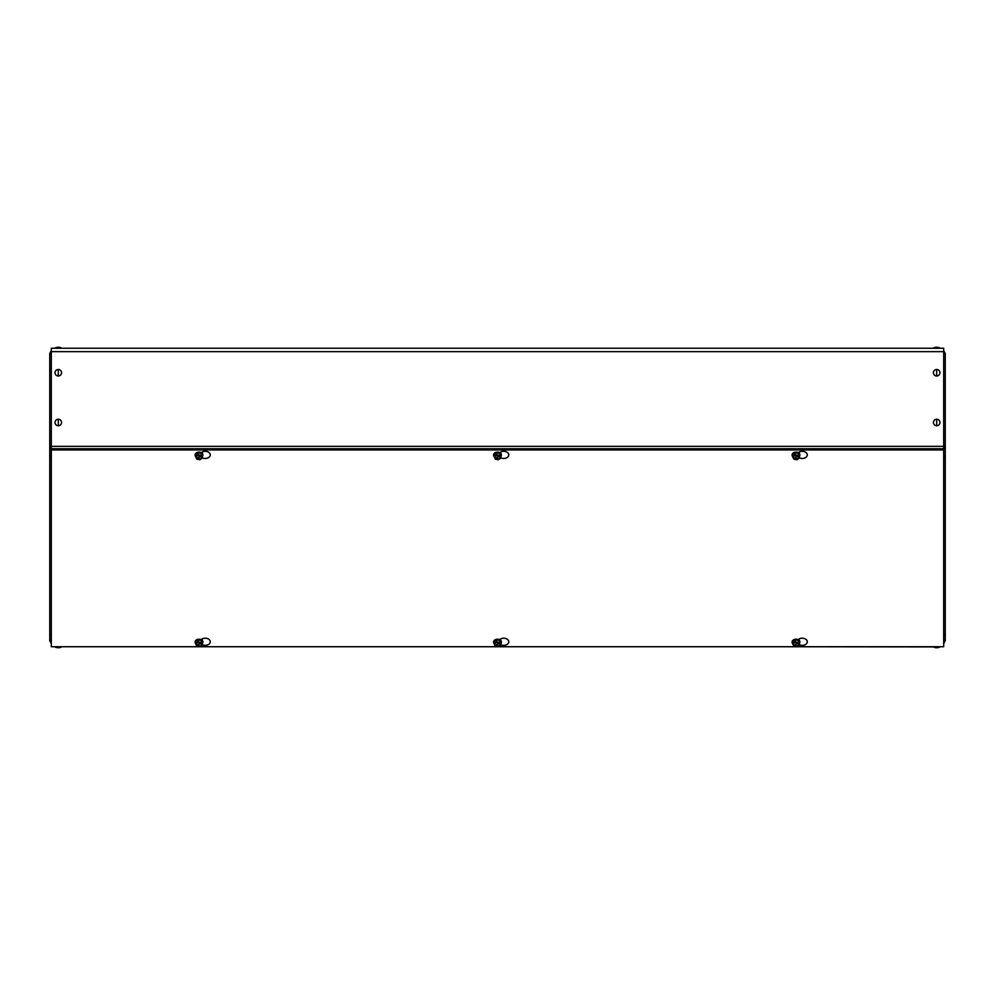 <?xml version="1.0" encoding="UTF-8"?>
<svg xmlns="http://www.w3.org/2000/svg" width="995" height="995" viewBox="0 0 995 995"><rect width="100%" height="100%" fill="white"/><g stroke="black" fill="none" stroke-linecap="round" stroke-linejoin="round"><path stroke-width="1.49" d="M799.022 452.128L799.719 454.106M500.522 452.128L501.219 454.106M202.022 452.128L202.719 454.106M933.447 646.75L939.964 646.924A6.878 6.878 0 0 1 933.447 646.924L797.007 646.75L939.964 646.75M796.659 646.75L498.507 646.75L796.659 646.75M498.159 646.75L200.007 646.75L498.159 646.75M199.659 646.75L51.305 646.75L199.659 646.75M797.032 646.725L943.695 646.725L943.695 348.25L51.305 348.25L51.305 646.725L199.522 646.725M201.127 639.673A5.05 3.57 0 0 1 206.786 638.38A5.05 3.57 0 0 1 210.268 641.775A5.05 3.57 0 0 1 207.632 644.922A5.05 3.57 0 0 1 202.47 644.772M499.627 639.673A5.05 3.57 0 0 1 505.286 638.38A5.05 3.57 0 0 1 508.768 641.775A5.05 3.57 0 0 1 506.132 644.922A5.05 3.57 0 0 1 500.97 644.772M798.127 639.673A5.05 3.57 0 0 1 803.786 638.38A5.05 3.57 0 0 1 807.268 641.775A5.05 3.57 0 0 1 804.632 644.922A5.05 3.57 0 0 1 799.47 644.772M201.264 452.663A5.05 3.57 0 0 1 206.885 451.519A5.05 3.57 0 0 1 210.268 454.889A5.05 3.57 0 0 1 207.632 458.036A5.05 3.57 0 0 1 202.47 457.887M798.264 452.663A5.05 3.57 0 0 1 803.885 451.519A5.05 3.57 0 0 1 807.268 454.889A5.05 3.57 0 0 1 804.632 458.036A5.05 3.57 0 0 1 799.47 457.887M499.764 452.663A5.05 3.57 0 0 1 505.385 451.519A5.05 3.57 0 0 1 508.768 454.889A5.05 3.57 0 0 1 506.132 458.036A5.05 3.57 0 0 1 500.97 457.887M943.695 449.939L51.305 449.939M200.032 646.725L498.022 646.725M498.532 646.725L796.522 646.725M943.695 640.73L945.25 640.73L945.25 456.021L945.25 633.454A3.395 2.4 180 0 1 943.695 635.469M943.695 455.81L945.25 455.81L945.25 448.322L943.695 446.17M943.695 448.322L945.25 448.322L945.25 353.486L943.695 350.638M943.695 643.591L945.25 640.73M945.25 455.81L945.25 456.021A3.395 2.4 0 0 1 943.695 458.036M943.695 352.852L945.25 353.486M51.305 448.322L49.75 448.322L49.75 455.81L51.305 455.81M49.75 455.81L49.75 640.743L51.305 643.591M51.305 640.743L49.75 640.743M51.305 446.158L49.75 448.322L49.75 353.486L51.305 352.852M51.305 635.469A3.395 2.4 180 0 1 49.75 633.454L49.75 456.021A3.395 2.4 0 0 0 51.305 458.036M51.305 350.638L49.75 353.486M933.434 348.076A6.878 6.878 0 0 1 939.952 348.076L933.434 348.25M55.048 348.076A6.878 6.878 0 0 1 61.566 348.076L55.048 348.25M58.295 369.481A3.259 3.259 0 0 1 61.553 372.739A3.259 3.259 0 0 1 58.295 375.998A3.259 3.259 0 0 1 55.036 372.739A3.259 3.259 0 0 1 58.295 369.481L58.295 375.998M936.693 369.481A3.259 3.259 0 0 1 939.952 372.739A3.259 3.259 0 0 1 936.693 375.998A3.259 3.259 0 0 1 933.434 372.739A3.259 3.259 0 0 1 936.693 369.481L936.693 375.998M58.295 419.231A3.259 3.259 0 0 1 61.553 422.489A3.259 3.259 0 0 1 58.295 425.748A3.259 3.259 0 0 1 55.036 422.489A3.259 3.259 0 0 1 58.295 419.231L58.295 425.748M936.693 419.231A3.259 3.259 0 0 1 939.952 422.489A3.259 3.259 0 0 1 936.693 425.748A3.259 3.259 0 0 1 933.434 422.489A3.259 3.259 0 0 1 936.693 419.231L936.693 425.748M61.566 646.924A6.878 6.878 0 0 1 55.048 646.924L61.566 646.75M202.88 455.001A3.881 2.749 180 0 0 202.88 454.902A3.881 2.749 180 0 0 201.749 452.961A3.881 2.749 180 0 0 197.507 452.364A3.881 2.749 180 0 0 195.107 454.902A3.881 2.749 180 0 0 195.119 455.001M195.53 456.332A3.893 2.749 -0 0 1 195.107 455.088A3.893 2.749 -0 0 1 197.507 452.551A3.893 2.749 -0 0 1 201.749 453.148A3.881 2.749 -0 0 1 202.88 455.088A3.881 2.749 -0 0 1 202.47 456.332M195.816 456.419A3.594 2.537 -0 0 1 195.53 454.591A3.594 2.537 -0 0 1 198.067 452.8A3.594 2.537 -0 0 1 201.537 453.459A3.594 2.537 -0 0 1 202.47 455.909L202.47 457.936L199.933 459.727L196.811 459.13L196.811 458.434M196.687 458.608L196.948 458.235A2.612 1.841 180 0 1 197.159 455.797A2.612 1.841 180 0 1 200.617 455.648L200.878 455.635A2.985 2.114 180 0 0 196.886 455.785A2.985 2.114 180 0 0 196.687 458.608L195.53 454.591L198.067 452.8L201.537 453.459L202.47 455.909M201.537 453.459L202.47 457.936M198.067 452.8L198.067 454.827L201.189 455.411L201.537 454.429M195.53 456.618L198.067 454.827M201.637 455.722L201.052 455.959A2.612 1.841 180 0 1 200.841 458.409A2.612 1.841 180 0 1 197.383 458.546L197.122 458.919A2.985 2.114 180 0 0 201.114 458.77A2.985 2.114 180 0 0 201.313 455.946M197.383 458.546L201.052 455.959M200.617 455.648L196.948 458.235M202.88 642.073A3.881 2.749 180 0 0 202.88 641.974A3.881 2.749 180 0 0 201.749 640.034A3.881 2.749 180 0 0 197.507 639.437A3.881 2.749 180 0 0 195.107 641.974A3.881 2.749 180 0 0 195.119 642.073M195.53 643.404A3.893 2.749 -0 0 1 195.107 642.161A3.893 2.749 -0 0 1 197.507 639.623A3.893 2.749 -0 0 1 201.749 640.22A3.893 2.749 -0 0 1 202.88 642.161A3.893 2.749 -0 0 1 202.47 643.404M195.816 643.491A3.594 2.537 -0 0 1 195.53 641.675A3.594 2.537 -0 0 1 198.067 639.872A3.594 2.537 -0 0 1 201.537 640.531A3.594 2.537 -0 0 1 202.47 642.981L202.47 645.009L199.933 646.8L196.811 646.215L196.811 645.506M196.687 645.68L196.948 645.32A2.612 1.841 180 0 1 197.159 642.869A2.612 1.841 180 0 1 200.617 642.72L200.878 642.708A2.985 2.114 180 0 0 196.886 642.857A2.985 2.114 180 0 0 196.687 645.68L195.53 641.675L198.067 639.872L201.537 640.531L202.47 642.981M201.537 640.531L202.47 645.009M198.067 639.872L198.067 641.899L201.189 642.484L201.537 641.501M195.53 643.69L198.067 641.899M201.637 642.795L201.052 643.031A2.612 1.841 180 0 1 200.841 645.481A2.612 1.841 180 0 1 197.383 645.631L197.122 645.991A2.985 2.114 180 0 0 201.114 645.842A2.985 2.114 180 0 0 201.313 643.019M197.383 645.631L201.052 643.031M200.617 642.72L196.948 645.32M501.38 455.001A3.881 2.749 180 0 0 501.38 454.902A3.881 2.749 180 0 0 500.249 452.961A3.881 2.749 180 0 0 496.007 452.364A3.881 2.749 180 0 0 493.607 454.902A3.881 2.749 180 0 0 493.619 455.001M494.03 456.332A3.893 2.749 -0 0 1 493.607 455.088A3.893 2.749 -0 0 1 496.007 452.551A3.893 2.749 -0 0 1 500.249 453.148A3.893 2.749 -0 0 1 501.38 455.088A3.893 2.749 -0 0 1 500.97 456.332M494.316 456.419A3.594 2.537 -0 0 1 494.03 454.591A3.594 2.537 -0 0 1 496.567 452.8A3.594 2.537 -0 0 1 500.037 453.459A3.594 2.537 -0 0 1 500.97 455.909L500.97 457.936L498.433 459.727L495.311 459.13L495.311 458.434M495.187 458.608L495.448 458.235A2.612 1.841 180 0 1 495.659 455.797A2.612 1.841 180 0 1 499.117 455.648L499.378 455.635A2.985 2.114 180 0 0 495.386 455.785A2.985 2.114 180 0 0 495.187 458.608L494.03 454.591L496.567 452.8L500.037 453.459L500.97 455.909M500.037 453.459L500.97 457.936M496.567 452.8L496.567 454.827L499.689 455.411L500.037 454.429M494.03 456.618L496.567 454.827M500.137 455.722L499.552 455.959A2.612 1.841 180 0 1 499.341 458.409A2.612 1.841 180 0 1 495.883 458.546L495.622 458.919A2.985 2.114 180 0 0 499.614 458.77A2.985 2.114 180 0 0 499.813 455.946M495.883 458.546L499.552 455.959M499.117 455.648L495.448 458.235M501.38 642.073A3.893 2.749 180 0 0 501.38 641.974A3.893 2.749 180 0 0 500.249 640.034A3.893 2.749 180 0 0 496.007 639.437A3.893 2.749 180 0 0 493.607 641.974A3.893 2.749 180 0 0 493.619 642.073M494.03 643.404A3.881 2.749 -0 0 1 493.607 642.161A3.881 2.749 -0 0 1 496.007 639.623A3.881 2.749 -0 0 1 500.249 640.22A3.893 2.749 -0 0 1 501.38 642.161A3.893 2.749 -0 0 1 500.97 643.404M494.316 643.491A3.594 2.537 -0 0 1 494.03 641.675A3.594 2.537 -0 0 1 496.567 639.872A3.594 2.537 -0 0 1 500.037 640.531A3.594 2.537 -0 0 1 500.97 642.981L500.97 645.009L498.433 646.8L495.311 646.215L495.311 645.506M495.187 645.68L495.448 645.32A2.612 1.841 180 0 1 495.659 642.869A2.612 1.841 180 0 1 499.117 642.72L499.378 642.708A2.985 2.114 180 0 0 495.386 642.857A2.985 2.114 180 0 0 495.187 645.68L494.03 641.675L496.567 639.872L500.037 640.531L500.97 642.981M500.037 640.531L500.97 645.009M496.567 639.872L496.567 641.899L499.689 642.484L500.037 641.501M494.03 643.69L496.567 641.899M500.137 642.795L499.552 643.031A2.612 1.841 180 0 1 499.341 645.481A2.612 1.841 180 0 1 495.883 645.631L495.622 645.991A2.985 2.114 180 0 0 499.614 645.842A2.985 2.114 180 0 0 499.813 643.019M495.883 645.631L499.552 643.031M499.117 642.72L495.448 645.32M799.88 455.001A3.881 2.749 180 0 0 799.88 454.902A3.881 2.749 180 0 0 798.749 452.961A3.881 2.749 180 0 0 794.507 452.364A3.881 2.749 180 0 0 792.107 454.902A3.881 2.749 180 0 0 792.119 455.001M792.53 456.332A3.893 2.749 -0 0 1 792.107 455.088A3.893 2.749 -0 0 1 794.507 452.551A3.893 2.749 -0 0 1 798.749 453.148A3.881 2.749 -0 0 1 799.88 455.088A3.881 2.749 -0 0 1 799.47 456.332M792.816 456.419A3.594 2.537 -0 0 1 792.53 454.591A3.594 2.537 -0 0 1 795.067 452.8A3.594 2.537 -0 0 1 798.537 453.459A3.594 2.537 -0 0 1 799.47 455.909L799.47 457.936L796.933 459.727L793.811 459.13L793.811 458.434M793.687 458.608L793.948 458.235A2.612 1.841 180 0 1 794.159 455.797A2.612 1.841 180 0 1 797.617 455.648L797.878 455.635A2.985 2.114 180 0 0 793.886 455.785A2.985 2.114 180 0 0 793.687 458.608L792.53 454.591L795.067 452.8L798.537 453.459L799.47 455.909M798.537 453.459L799.47 457.936M795.067 452.8L795.067 454.827L798.189 455.411L798.537 454.429M792.53 456.618L795.067 454.827M798.637 455.722L798.052 455.959A2.612 1.841 180 0 1 797.841 458.409A2.612 1.841 180 0 1 794.383 458.546L794.122 458.919A2.985 2.114 180 0 0 798.114 458.77A2.985 2.114 180 0 0 798.313 455.946M794.383 458.546L798.052 455.959M797.617 455.648L793.948 458.235M799.88 642.073A3.881 2.749 180 0 0 799.88 641.974A3.881 2.749 180 0 0 798.749 640.034A3.881 2.749 180 0 0 794.507 639.437A3.881 2.749 180 0 0 792.107 641.974A3.881 2.749 180 0 0 792.119 642.073M792.53 643.404A3.893 2.749 -0 0 1 792.107 642.161A3.893 2.749 -0 0 1 794.507 639.623A3.893 2.749 -0 0 1 798.749 640.22A3.893 2.749 -0 0 1 799.88 642.161A3.893 2.749 -0 0 1 799.47 643.404M792.816 643.491A3.594 2.537 -0 0 1 792.53 641.675A3.594 2.537 -0 0 1 795.067 639.872A3.594 2.537 -0 0 1 798.537 640.531A3.594 2.537 -0 0 1 799.47 642.981L799.47 645.009L796.933 646.8L793.811 646.215L793.811 645.506M793.687 645.68L793.948 645.32A2.612 1.841 180 0 1 794.159 642.869A2.612 1.841 180 0 1 797.617 642.72L797.878 642.708A2.985 2.114 180 0 0 793.886 642.857A2.985 2.114 180 0 0 793.687 645.68L792.53 641.675L795.067 639.872L798.537 640.531L799.47 642.981M798.537 640.531L799.47 645.009M795.067 639.872L795.067 641.899L798.189 642.484L798.537 641.501M792.53 643.69L795.067 641.899M798.637 642.795L798.052 643.031A2.612 1.841 180 0 1 797.841 645.481A2.612 1.841 180 0 1 794.383 645.631L794.122 645.991A2.985 2.114 180 0 0 798.114 645.842A2.985 2.114 180 0 0 798.313 643.019M794.383 645.631L798.052 643.031M797.617 642.72L793.948 645.32M799.719 641.178L798.885 639.088M501.219 641.178L500.385 639.088M202.719 641.178L201.885 639.088M51.305 351.645L943.695 351.645M51.305 446.345L943.695 446.345M798.587 639.3L798.599 639.312A3.109 2.189 0 0 1 798.599 639.312A3.109 2.189 0 0 1 799.084 640.307M500.087 639.3L500.099 639.312A3.109 2.189 0 0 1 500.099 639.312A3.109 2.189 0 0 1 500.584 640.307M201.587 639.3L201.599 639.312A3.109 2.189 0 0 1 201.599 639.312A3.109 2.189 0 0 1 202.084 640.307M51.305 448.745L943.695 448.745M798.686 452.339A3.109 2.189 0 0 1 799.084 453.235M500.187 452.339A3.109 2.189 0 0 1 500.584 453.235M201.686 452.339A3.109 2.189 0 0 1 202.084 453.235"/></g></svg>
